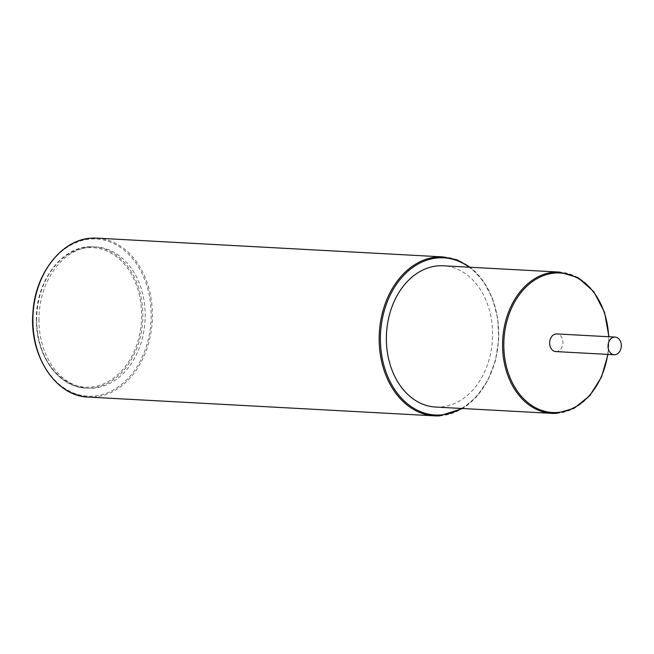 <?xml version="1.0" encoding="UTF-8"?>
<svg xmlns="http://www.w3.org/2000/svg" width="654" height="654" viewBox="0 0 654 654"><rect width="100%" height="100%" fill="white"/><g stroke="black" fill="none" stroke-linecap="round" stroke-linejoin="round"><path stroke-width="0.49" stroke-dasharray="3.27 2.45" d="M435.662 407.058A70.738 53.064 93.1 0 0 440.109 407.05A70.738 53.064 93.1 0 0 492.593 336.336A70.738 53.064 93.1 0 0 443.322 265.786M555.794 351.582A8.845 6.63 93.1 0 0 556.35 351.582A8.845 6.63 93.1 0 0 562.906 342.745A8.845 6.63 93.1 0 0 556.75 333.924M38.954 320.623A70.738 53.064 -86.9 0 1 95.901 246.942A70.738 53.064 -86.9 0 1 145.188 314.533A70.738 53.064 -86.9 0 1 88.241 388.214A70.738 53.064 -86.9 0 1 38.954 320.623M461.495 408.456A78.701 59.032 93.1 0 0 498.438 339.614A78.701 59.032 93.1 0 0 469.155 267.184M556.309 413.353A70.738 53.064 93.1 0 0 608.784 342.639A70.738 53.064 93.1 0 0 559.522 272.089M607.697 354.394A69.855 52.402 93.1 0 0 608.653 336.736M439.602 415.846A79.584 59.694 93.1 0 0 498.642 336.295A79.584 59.694 93.1 0 0 443.216 256.924M96.964 238.146A79.584 59.694 -86.9 0 1 152.39 317.517A79.584 59.694 -86.9 0 1 93.35 397.068A79.584 59.694 -86.9 0 1 88.347 397.076M92.762 396.152A78.701 59.032 -86.9 0 1 32.978 320.967A78.701 59.032 -86.9 0 1 91.388 239.004A78.701 59.032 -86.9 0 1 151.164 314.19A78.701 59.032 -86.9 0 1 92.762 396.152M36.616 320.501A70.738 53.064 -86.9 0 1 93.571 246.82A70.738 53.064 -86.9 0 1 142.858 314.402A70.738 53.064 -86.9 0 1 85.903 388.092A70.738 53.064 -86.9 0 1 36.616 320.501M36.698 320.427A69.855 52.402 -86.9 0 1 88.543 247.678A69.855 52.402 -86.9 0 1 141.607 314.411A69.855 52.402 -86.9 0 1 89.761 387.168A69.855 52.402 -86.9 0 1 36.698 320.427M607.999 354.411L608.956 336.753M462.501 408.513L476.529 396.765L487.753 380.53L495.348 361L498.74 339.63L497.678 318.032L492.241 297.791L482.84 280.435L470.161 267.241M95.901 246.942L93.571 246.82C63.561 244.024 35.177 280.566 36.395 320.468C36.101 356.128 59.04 387.446 85.903 388.092L88.241 388.214"/><path stroke-width="0.98" d="M608.956 336.753L604.509 312.228L593.758 291.643L578.087 277.664L559.522 272.089L443.322 265.786A70.738 53.064 93.1 0 0 438.875 265.794A70.738 53.064 93.1 0 0 386.391 336.508A70.738 53.064 93.1 0 0 435.662 407.058L551.862 413.361A70.738 53.064 93.1 0 0 556.309 413.353M615.144 337.088L556.75 333.924A8.845 6.63 93.1 0 0 556.194 333.924A8.845 6.63 93.1 0 0 549.638 342.761A8.845 6.63 93.1 0 0 555.794 351.582L614.188 354.746A8.845 6.63 93.1 0 0 614.744 354.746A8.845 6.63 93.1 0 0 621.3 345.909A8.845 6.63 93.1 0 0 615.144 337.088A8.845 6.63 93.1 0 0 614.588 337.088A8.845 6.63 93.1 0 0 608.024 345.933A8.845 6.63 93.1 0 0 614.188 354.746M469.155 267.184A78.701 59.032 93.1 0 0 438.809 257.848A78.701 59.032 93.1 0 0 380.399 339.81A78.701 59.032 93.1 0 0 440.175 414.996A78.701 59.032 93.1 0 0 461.495 408.456M559.522 272.089A70.738 53.064 93.1 0 0 555.074 272.097A70.738 53.064 93.1 0 0 502.591 342.81A70.738 53.064 93.1 0 0 551.862 413.361L556.35 413.353L574.114 408.284L589.769 395.695L601.508 377.023L607.999 354.411M608.653 336.736A69.855 52.402 93.1 0 0 555.663 273.012A69.855 52.402 93.1 0 0 503.817 345.762A69.855 52.402 93.1 0 0 556.881 412.502A69.855 52.402 93.1 0 0 607.697 354.394M470.161 267.241L457.203 259.932L443.216 256.924A79.584 59.694 93.1 0 0 438.213 256.932A79.584 59.694 93.1 0 0 379.173 336.483A79.584 59.694 93.1 0 0 434.599 415.854A79.584 59.694 93.1 0 0 439.602 415.846M462.501 408.513L439.643 415.846L434.599 415.854L88.347 397.076A79.584 59.694 -86.9 0 1 32.921 317.705A79.584 59.694 -86.9 0 1 91.961 238.154A79.584 59.694 -86.9 0 1 96.964 238.146L443.216 256.924M88.347 397.076C55.958 396.455 29.226 355.964 32.904 313.135C34.858 273.511 62.016 238.996 91.92 238.154L96.964 238.146"/></g></svg>
